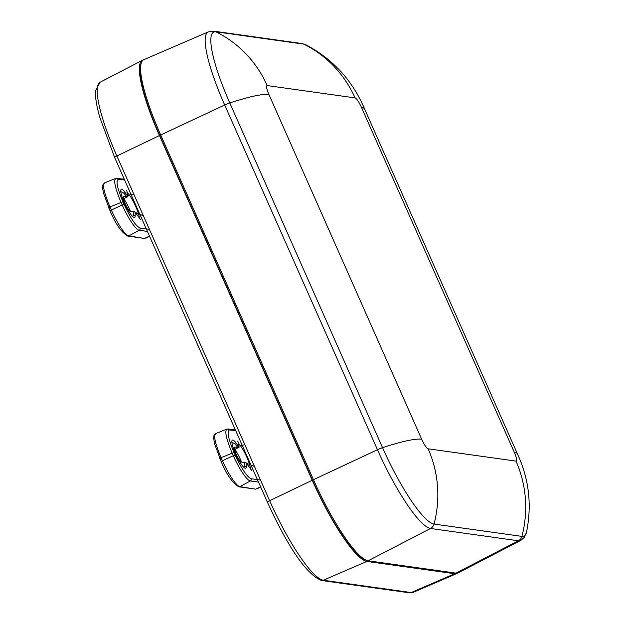 <?xml version="1.0" encoding="UTF-8"?>
<svg xmlns="http://www.w3.org/2000/svg" width="624" height="624" viewBox="0 0 624 624"><rect width="100%" height="100%" fill="white"/><g stroke="black" fill="none" stroke-linecap="round" stroke-linejoin="round"><path stroke-width="0.94" d="M114.73 157.482A3.455 0.437 -23.9 0 1 114.629 157.435A3.455 0.437 -23.9 0 1 116.883 155.969L159.455 135.556A86.377 16.988 -115.4 0 1 142.327 60.349A86.377 16.988 -115.4 0 1 143.192 60.037M159.455 135.556L312.218 480.277L269.646 500.698L116.883 155.969A84.685 16.653 -115.4 0 1 100.09 82.243L142.327 60.349M409.367 592.8A3.455 3.362 -82 0 0 411.13 592.558A84.685 16.653 -115.4 0 0 413.252 592.324L409.367 592.8L321.5 580.492A3.455 3.362 -82 0 0 323.263 580.25L366.904 561.421A86.377 16.988 -115.4 0 1 312.218 480.277M366.904 561.421L454.771 573.737L411.13 592.558L323.263 580.25A84.685 16.653 -115.4 0 1 269.646 500.698A3.455 0.437 -23.9 0 0 267.392 502.156L114.629 157.435L99.52 116.594L97.172 107.133L95.8 98.974L95.589 90.581L100.09 82.243M457.727 573.019A86.377 16.988 -115.4 0 1 456.94 573.495A86.377 16.988 -115.4 0 1 454.771 573.737M514.254 452.197A111.602 14.04 -23.9 0 1 517.405 453.843L364.65 109.114C352.794 80.863 333.302 59.467 306.166 44.928A81.331 15.998 64.6 0 0 303.763 44.125L215.896 31.816A6.911 6.716 98 0 0 213.907 31.2L208.283 31.91A83.834 16.489 64.6 0 0 224.695 104.996L377.458 449.725L313.451 479.7A86.33 16.981 64.6 0 0 368.113 560.797L455.98 573.113A86.33 16.981 64.6 0 0 458.359 572.77L520.712 540.454A83.834 16.489 64.6 0 1 518.404 540.782A6.911 6.716 -82 0 0 521.898 536.383A111.602 108.521 -82 0 0 515.993 461.113L428.126 448.804A10.202 2.005 -115.4 0 1 421.668 439.218L268.913 94.497A10.202 2.005 -115.4 0 1 267.166 85.574L355.033 97.89A10.202 2.005 -115.4 0 1 361.491 107.468L514.254 452.197A10.202 2.005 -115.4 0 1 515.993 461.113M208.283 31.91L143.785 59.709A86.33 16.981 64.6 0 0 160.696 134.979L224.695 104.996A6.911 0.866 -23.9 0 1 229.78 102.944A81.331 15.998 -115.4 0 1 215.896 31.816A111.602 108.521 98 0 1 267.166 85.574M313.451 479.7L160.696 134.979M141.125 63.57A84.997 16.715 64.6 0 0 159.775 135.603L160.766 135.135M313.521 479.856L312.538 480.324L159.775 135.603M312.538 480.324A84.997 16.715 64.6 0 0 365.82 560.071M132.639 216.528L133.528 214.898L133.442 211.817L130.393 211.388A8.291 1.63 -115.4 0 1 125.362 204.079A8.291 1.63 -115.4 0 1 123.505 196.373A8.291 1.63 -115.4 0 1 123.724 196.342L126.773 196.771L123.965 193.307L120.791 191.529M133.442 211.817L134.62 211.622L135.088 212.355L135.182 215.717A15.545 3.058 -115.4 0 1 134.371 217.542A15.545 3.058 -115.4 0 1 125.213 204.742A15.545 3.058 -115.4 0 1 121.103 189.548A15.545 3.058 -115.4 0 1 124.527 191.669L127.951 196.583L123.435 198.783M133.747 194.017L127.592 195.445L127.951 196.583L126.773 196.771M123.739 198.643A15.545 3.058 -115.4 0 1 130.471 211.396M149.487 236.09L144.511 238.446L128.778 235.911A27.55 5.421 -115.4 0 1 111.337 210.038L110.128 210.857M105.261 182.816C102.032 183.659 103.607 191.701 109.972 206.957L108.755 207.776L110.089 210.779M104.543 182.902L102.882 184.798L102.547 187.387L103.389 192.847L110.074 210.834C115.643 224.102 121.54 232.526 127.764 236.098A1.724 1.677 -82 0 0 128.778 235.911L139.238 230.264A26.91 5.296 -115.4 0 1 122.195 204.984L111.337 210.038L109.972 206.957L121.087 202.472C114.722 187.223 113.147 179.174 116.376 178.331M104.598 182.879L115.768 178.378M134.62 211.622L135.088 212.355L143.403 215.81M117.203 178.222L118.521 179.205C115.565 180.188 117.039 187.73 122.936 201.841L121.087 202.472L122.195 204.984L124.051 204.352L122.936 201.841M243.734 467.236L244.631 465.605L244.538 462.524L241.488 462.095A8.291 1.63 -115.4 0 1 236.457 454.787A8.291 1.63 -115.4 0 1 234.608 447.08A8.291 1.63 -115.4 0 1 234.827 447.049L237.877 447.478L235.061 444.015L231.894 442.237M244.538 462.524L245.716 462.329L246.184 463.063L246.285 466.424A15.545 3.058 -115.4 0 1 245.466 468.25A15.545 3.058 -115.4 0 1 236.317 455.45A15.545 3.058 -115.4 0 1 232.198 440.255A15.545 3.058 -115.4 0 1 235.63 442.385L239.054 447.291L234.538 449.491M244.842 444.725L238.688 446.152L239.054 447.291L237.877 447.478M234.835 449.35A15.545 3.058 -115.4 0 1 241.574 462.103M260.582 486.798L255.614 489.154L239.873 486.626A27.55 5.421 -115.4 0 1 222.433 460.746L221.224 461.565M216.356 433.524C213.135 434.366 214.703 442.416 221.068 457.665L219.859 458.484L221.192 461.487M215.647 433.61L213.977 435.505L213.65 438.095L214.492 443.555L221.177 461.542C226.738 474.809 232.635 483.233 238.859 486.806A1.724 1.677 -82 0 0 239.873 486.626L250.333 480.971A26.91 5.296 -115.4 0 1 233.298 455.692L222.433 460.746L221.068 457.665L232.183 453.18C225.818 437.931 224.25 429.881 227.471 429.039M215.693 433.586L226.863 429.086M245.716 462.329L246.184 463.063L254.498 466.518M228.298 428.93L229.616 429.92C226.66 430.895 228.134 438.438 234.039 452.548L232.183 453.18L233.298 455.692L235.147 455.06L234.039 452.548M267.485 502.211A3.455 0.437 -23.9 0 1 267.392 502.156C288.623 548.356 306.665 574.462 321.5 580.492M428.126 448.804A111.602 108.521 98 0 1 434.031 524.066L521.898 536.383A81.331 15.998 -115.4 0 0 526.508 532.256C532.046 504.988 529.012 478.85 517.405 453.843M364.65 109.114A111.602 14.04 156.1 0 0 361.491 107.468M306.166 44.928L301.774 43.508A6.911 6.716 98 0 1 303.763 44.125A111.602 108.521 98 0 1 355.033 97.89M268.913 94.497A111.602 14.04 156.1 0 0 229.78 102.944L382.543 447.665A111.602 14.04 -23.9 0 1 421.668 439.218M368.113 560.797L430.537 528.473A83.834 16.489 64.6 0 1 377.458 449.725A6.911 0.866 -23.9 0 1 382.543 447.665A81.331 15.998 64.6 0 0 434.031 524.066A6.911 6.716 98 0 1 430.537 528.473L518.404 540.782L455.98 573.113M126.945 192.348A15.545 3.058 -115.4 0 1 134.87 204.578A15.545 3.058 -115.4 0 1 139.316 218.455M147.412 231.41L139.238 230.264A1.724 1.677 -82 0 0 139.994 228.01C135.837 226.067 130.525 218.182 124.051 204.352M133.528 214.898A1.724 1.544 178.3 0 0 135.182 215.717M124.527 191.669A1.724 1.318 -39.1 0 0 123.965 193.307M149.386 229.328L139.994 228.01M124.277 179.213L115.721 178.394M118.521 179.205L124.66 180.071M238.04 443.056A15.545 3.058 -115.4 0 1 245.965 455.286A15.545 3.058 -115.4 0 1 250.411 469.162M258.508 482.118L250.333 480.971A1.724 1.677 -82 0 0 251.09 478.717C246.94 476.775 241.621 468.889 235.147 455.06M244.631 465.605A1.724 1.544 178.3 0 0 246.285 466.424M235.63 442.385A1.724 1.318 -39.1 0 0 235.061 444.015M260.489 480.035L251.09 478.717M235.381 429.92L226.816 429.101M229.616 429.92L235.763 430.778M413.252 592.324L456.94 573.495M526.508 532.256L524.113 537.592L520.712 540.454M213.907 31.2L301.774 43.508M144.518 238.446L127.764 236.098M149.542 236.215L145.938 238.196M134.987 212.035L140.735 219.851M127.85 195.944L126.766 190.367L126.508 190.936M255.622 489.154L238.859 486.806M260.637 486.923L257.033 488.904M246.09 462.743L251.839 470.558M238.953 446.651L237.861 441.074L237.604 441.644"/></g></svg>
